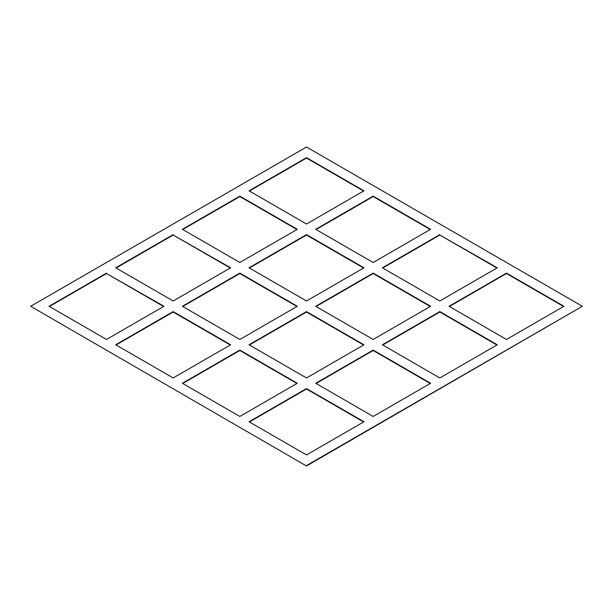 <?xml version="1.0" encoding="UTF-8"?>
<svg xmlns="http://www.w3.org/2000/svg" width="613" height="613" viewBox="0 0 613 613"><rect width="100%" height="100%" fill="white"/><g stroke="black" fill="none" stroke-linecap="round" stroke-linejoin="round"><path stroke-width="0.92" d="M30.65 306.285L306.5 465.972L30.65 306.285L306.5 147.028L582.35 306.285L306.5 465.972M582.35 306.285L306.5 465.551M296.937 306.5L239.836 273.536L182.735 306.5M363.601 268.011L306.5 235.047L249.399 268.011M430.265 229.523L373.164 196.558L316.063 229.523M430.265 383.477L373.164 350.506L316.063 383.477M496.928 344.989L439.827 312.025L382.727 344.989M496.928 268.011L439.827 235.047L382.727 268.011M230.273 268.011L173.172 235.047L116.072 268.011M363.601 191.034L306.5 158.07L249.399 191.034M296.937 229.523L239.836 196.558L182.735 229.523M163.61 306.5L106.509 273.536L49.408 306.5M430.265 306.5L373.164 273.536L316.063 306.5M363.601 344.989L306.5 312.025L249.399 344.989M563.592 306.5L506.491 273.536L449.39 306.5M230.273 344.989L173.172 312.025L116.072 344.989M296.937 383.477L239.836 350.506L182.735 383.477M363.601 421.966L306.5 388.994L249.399 421.966M182.368 306.285L239.836 339.464L297.305 306.285L239.836 273.107L182.368 306.285M239.836 273.536L239.836 273.107M306.5 300.975L363.969 267.797L306.5 234.618L249.031 267.797L306.5 300.975M306.5 235.047L306.5 234.618M315.695 229.308L373.164 262.494L430.632 229.308L373.164 196.129L315.695 229.308M373.164 196.558L373.164 196.129M315.695 383.263L373.164 416.442L430.632 383.263L373.164 350.084L315.695 383.263M373.164 350.506L373.164 350.084M382.359 344.774L439.827 377.953L497.296 344.774L439.827 311.596L382.359 344.774M439.827 312.025L439.827 311.596M439.827 234.618L382.359 267.797L439.827 300.975L497.296 267.797L439.827 235.047M173.172 234.618L115.704 267.797L173.172 300.975L230.641 267.797L173.172 235.047M249.031 190.827L306.5 224.006L363.969 190.827L306.5 157.648L249.031 190.827M306.5 158.07L306.5 157.648M297.305 229.308L239.836 196.129L182.368 229.308L239.836 262.494L297.305 229.308M239.836 196.558L239.836 196.129M106.509 273.107L49.04 306.285L106.509 339.464L163.977 306.285L106.509 273.536M315.695 306.285L373.164 339.464L430.632 306.285L373.164 273.107L315.695 306.285M373.164 273.536L373.164 273.107M249.031 344.774L306.5 377.953L363.969 344.774L306.5 311.596L249.031 344.774M306.5 312.025L306.5 311.596M506.491 339.464L563.96 306.285L506.491 273.107L449.022 306.285L506.491 339.464M506.491 273.536L506.491 273.107M173.172 377.953L230.641 344.774L173.172 311.596L115.704 344.774L173.172 377.953M173.172 312.025L173.172 311.596M239.836 416.442L297.305 383.263L239.836 350.084L182.368 383.263L239.836 416.442M239.836 350.506L239.836 350.084M249.031 421.752L306.5 454.93L363.969 421.752L306.5 388.573L249.031 421.752M306.5 388.994L306.5 388.573"/></g></svg>
